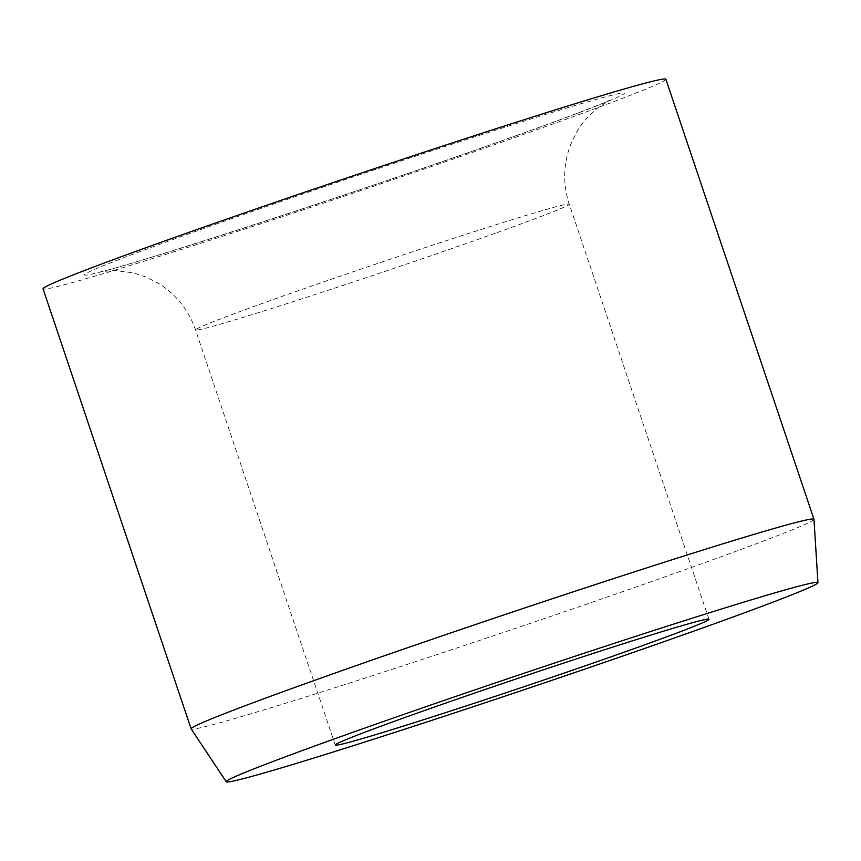 <?xml version="1.0" encoding="UTF-8"?>
<svg xmlns="http://www.w3.org/2000/svg" width="861" height="861" viewBox="0 0 861 861"><rect width="100%" height="100%" fill="white"/><g stroke="black" fill="none" stroke-linecap="round" stroke-linejoin="round"><path stroke-width="0.65" stroke-dasharray="4.3 3.23" d="M813.968 519.312A328.579 8.223 -18.6 0 1 602.022 598.825A328.579 8.223 -18.6 0 1 254.35 712.768A328.579 8.223 -18.6 0 1 191.153 728.912M665.876 79.244A328.579 8.223 -18.6 0 1 454.931 158.467A328.579 8.223 -18.6 0 1 106.269 272.754A328.579 8.223 -18.6 0 1 43.05 288.844M495.269 233.256A197.147 4.929 -18.6 0 1 233.482 320.281A197.147 4.929 -18.6 0 1 195.555 329.946A197.147 4.929 -18.6 0 1 269.536 300.866A197.147 4.929 -18.6 0 1 531.323 213.84A197.147 4.929 -18.6 0 1 569.25 204.175A197.147 4.929 -18.6 0 1 495.269 233.256M517.493 135.209A284.765 7.125 -18.6 0 1 139.364 260.926A284.765 7.125 -18.6 0 1 191.433 232.879A284.765 7.125 -18.6 0 1 569.573 107.162A284.765 7.125 -18.6 0 1 517.493 135.209M708.947 619.263L569.25 204.175C562.76 184.157 563.202 164.343 570.585 144.734L576.859 131.819C580.96 124.221 587.88 116.3 597.631 108.055L609.459 100.393C606.262 102.222 566.603 117.774 515.943 135.715C374.341 187.02 116.472 270.139 100.78 271.581L115.094 270.537L133.024 272.829L145.993 277.005L158.79 283.538C176.408 294.699 188.656 310.164 195.555 329.946L335.252 745.034"/><path stroke-width="1.29" d="M671.01 628.928A197.147 4.929 -18.6 0 1 708.947 619.263A197.147 4.929 -18.6 0 1 582.38 666.801A197.147 4.929 -18.6 0 1 373.179 735.38A197.147 4.929 -18.6 0 1 335.252 745.034A197.147 4.929 -18.6 0 1 461.819 697.496A197.147 4.929 -18.6 0 1 671.01 628.928M226.271 781.756L191.153 728.912A328.579 8.223 -18.6 0 1 191.131 728.858A328.579 8.223 -18.6 0 1 402.076 649.635A328.579 8.223 -18.6 0 1 750.738 535.348A328.579 8.223 -18.6 0 1 813.957 519.258A328.579 8.223 -18.6 0 1 813.968 519.312L817.95 582.639A312.145 7.814 -18.6 0 1 616.605 658.181A312.145 7.814 -18.6 0 1 286.315 766.419A312.145 7.814 -18.6 0 1 226.271 781.756A312.145 7.814 -18.6 0 1 425.711 706.773A312.145 7.814 -18.6 0 1 757.884 597.878A312.145 7.814 -18.6 0 1 817.95 582.639M191.131 728.858L43.05 288.844A328.579 8.223 -18.6 0 1 253.995 209.621A328.579 8.223 -18.6 0 1 602.657 95.334A328.579 8.223 -18.6 0 1 665.876 79.244L813.957 519.258"/></g></svg>
